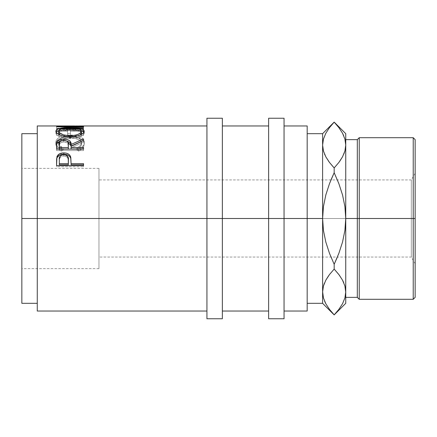 <?xml version="1.0" encoding="UTF-8"?>
<svg xmlns="http://www.w3.org/2000/svg" width="437" height="437" viewBox="0 0 437 437"><rect width="100%" height="100%" fill="white"/><g stroke="black" fill="none" stroke-linecap="round" stroke-linejoin="round"><path stroke-width="0.33" stroke-dasharray="2.19 1.64" d="M330.039 310.095L334.174 314.858L338.861 309.391L342.515 303.775L344.902 297.963L345.743 291.965L345.743 303.327L345.743 218.5L359.241 218.5L359.241 299.301L359.241 137.699L359.241 218.5L415.15 218.5L415.15 227.327L415.15 139.627L415.15 218.5L411.293 218.5L411.293 179.94L411.293 257.06L411.293 218.5L415.15 218.5L411.293 218.5L411.293 257.06L411.293 218.5L98.97 218.5L411.293 218.5L98.97 218.5L98.97 268.624L98.97 218.5L21.85 218.5L21.85 133.673L21.85 218.5L98.97 218.5L98.97 168.376L98.97 268.624L98.97 179.94L98.97 257.06L98.97 218.5L21.85 218.5L21.85 268.624L21.85 218.5L98.97 218.5L98.97 168.376L98.97 218.5L411.293 218.5L411.293 179.94L411.293 218.5L415.15 218.5L415.15 263.735L415.15 218.5L413.222 218.5L413.222 137.699L413.222 218.5L357.313 218.5L357.313 139.627L357.313 218.5L345.743 218.5L345.743 133.673L345.743 145.035L344.924 139.135L342.564 133.318L338.877 127.631L334.174 122.141L329.493 127.609L325.833 133.225L323.451 139.037L322.61 145.035L322.61 218.5L307.184 218.5L307.184 133.673L307.184 218.5L268.624 218.5L268.624 118.247L268.624 218.5L37.276 218.5L37.276 125.96L37.276 218.5L21.85 218.5L21.85 168.376L21.85 268.624L21.85 168.376L21.85 218.5L37.276 218.5L37.276 133.673L37.276 303.327L37.276 133.673L37.276 218.5L206.93 218.5L206.93 118.247L206.93 311.04L206.93 218.5L222.357 218.5L222.357 125.96L222.357 311.04L222.357 218.5L268.624 218.5L268.624 125.96L268.624 311.04L268.624 125.96L268.624 311.04L268.624 218.5L284.05 218.5L284.05 125.96L284.05 311.04L284.05 218.5L307.184 218.5L307.184 311.04L307.184 133.673L307.184 303.327L307.184 218.5L307.184 303.327L307.184 218.5L322.61 218.5L322.61 303.327L322.61 133.673L322.61 145.035L323.451 139.037L325.833 133.225L329.493 127.609L334.174 122.103L338.314 126.905M77.196 125.971L56.553 126.954L83.543 127.544L83.543 127.129L64.124 126.752L79.867 125.96M83.543 128.729L56.553 128.729L56.553 133.618L59.323 133.618L59.323 129.347L67.626 129.347L67.626 133.618L70.395 133.618L70.395 129.347L80.774 129.347L80.774 133.618L83.543 133.618L83.543 128.729L83.543 135.388L80.774 135.388L80.774 131.204L70.395 131.204L70.395 135.388L67.626 135.388L67.626 131.204L59.323 131.204L59.323 135.388L56.553 135.388L56.553 130.597L83.543 130.597L56.553 130.597L56.553 128.729L83.543 128.729L83.543 135.388L83.543 128.729M60.836 149.274L61.508 149.623L63.13 148.225L59.738 145.455L58.897 143.855L58.678 141.604L59.437 139.78L60.453 138.715L63.562 137.06L67.779 136.229L71.236 136.153L74.607 136.541L78.349 137.83L80.73 139.84L81.468 142.342L81.195 143.926L80.326 145.499L76.967 148.225L78.573 149.623L81.025 148.088L82.828 146.269L84.155 143.325L83.98 140.627L83.139 139.048L80.643 137.103L75.022 135.415L67.085 135.164L64.392 135.519L59.798 136.983L56.799 139.332L56.083 140.774L55.881 142.817L57.242 146.269L60.836 149.274M222.357 118.247L222.357 318.753L222.357 118.247M284.05 118.247L284.05 318.753L284.05 118.247M307.184 125.96L307.184 218.5L307.184 125.96M323.435 206.635L322.61 218.5L323.446 230.425L325.811 242.016L329.476 253.313L334.174 264.287L334.174 269.072L334.174 264.287L329.476 253.313L325.811 242.016L323.446 230.425L322.61 218.5L323.435 206.635L325.794 195.033L323.435 206.635M329.482 183.666L325.794 195.033L329.482 183.666M334.174 167.928L334.174 172.713L334.174 167.928L329.476 162.444L333.6 167.311M324.948 155.069L324.565 154.195M323.424 297.865L325.789 303.682L329.476 309.369L334.174 314.897L338.861 309.391L342.515 303.775L344.902 297.963L345.743 291.965L345.743 139.627L345.743 297.373L345.743 218.5L344.908 206.575L342.542 194.984L338.877 183.687L334.174 172.713L338.877 183.687L342.542 194.984L344.908 206.575L345.743 218.5L345.743 297.373L345.743 218.5L344.919 230.365L345.743 218.5L345.743 144.991M325.833 303.775L329.028 308.779M323.451 297.963L324.582 301.159M322.61 291.965L323.451 285.967L322.61 292.009M325.816 280.193L324.483 283.001M329.476 274.556L328.597 275.752M342.515 133.225L339.325 128.221M344.902 139.037L343.772 135.841M342.559 241.967L344.919 230.365L342.559 241.967L338.872 253.334L342.559 241.967M415.15 263.735L415.15 227.327L415.15 263.735L411.293 257.06L337.391 257.06L338.872 253.334L337.391 257.06L98.97 257.06M338.877 274.556L334.174 269.072L338.877 274.556M342.537 280.193L339.232 275.026M343.406 281.931L343.815 282.87M344.902 151.033L345.743 145.035L344.902 151.033M342.537 156.807L343.87 153.999M338.861 162.466L339.757 161.248M342.542 280.199L339.281 275.097M357.313 218.5L357.313 297.373L357.313 218.5M413.222 218.5L413.222 299.301L413.222 218.5M415.15 218.5L415.15 297.373L415.15 218.5M415.15 209.673L415.15 174.134L415.15 209.673M268.624 318.753L268.624 218.5L268.624 318.753M206.93 318.753L206.93 218.5L206.93 318.753M21.85 303.327L21.85 218.5L21.85 303.327M81.468 133.034L81.173 132.176L77.24 130.445L70.035 129.898L70.035 128.014L70.035 129.898C62.994 129.898 59.192 130.947 58.629 133.034L59.476 131.684L61.874 130.679L70.035 129.898L78.25 130.668L80.654 131.679L81.468 133.034M60.279 135.18L70.155 137.518L70.155 136.912L70.155 137.518L80.037 135.088L74.574 137.142L70.155 137.518L64.534 136.901L60.279 135.18M67.079 141.156L63.769 140.785L63.769 140.403L63.764 142.03C60.306 142.413 58.82 143.718 59.323 145.953L59.323 144.407L59.323 145.953L59.973 143.314L61.53 142.38L63.764 142.03L63.764 140.403L63.769 140.785L60.339 141.189M59.323 149.028L59.323 145.953L59.323 149.028M68.358 146.024C68.844 143.751 67.314 142.418 63.764 142.03L66.058 142.375L67.648 143.331L68.358 146.024M63.802 154.643L63.802 155.976C60.35 156.468 58.853 158.139 59.323 160.98L60.006 157.604L61.595 156.413L63.802 155.976L63.802 154.643M59.323 164.798L59.323 160.98L59.323 164.798M68.38 161.144C68.849 158.216 67.325 156.495 63.802 155.976L66.074 156.424L67.664 157.67L68.38 161.144M63.13 149.689L61.508 151.055L60.836 150.716L57.242 147.772L56.193 145.843L56.083 142.396L57.296 140.403L59.798 138.682L64.392 137.245L67.085 136.901L75.022 137.147L80.643 138.797L83.139 140.703L83.98 142.249L84.155 144.893L82.828 147.777L81.025 149.558L78.573 151.055L76.967 149.689L80.326 147.018L81.195 145.483L81.468 143.931L80.73 141.479L78.349 139.512L74.607 138.245L71.236 137.868L67.779 137.939L63.562 138.758L59.902 140.883L58.826 142.588L58.629 143.839L59.738 146.979L63.13 149.689C60.115 148.028 58.613 146.078 58.629 143.839C59.132 140.031 62.95 138.037 70.073 137.846C77.262 138.043 81.064 140.069 81.468 143.931C81.435 146.127 79.933 148.045 76.967 149.689L78.573 151.055C82.353 149.055 84.237 146.685 84.237 143.937C84.33 141.501 82.757 139.621 79.518 138.3C76.743 137.267 73.531 136.765 69.893 136.792C61.153 136.939 56.477 139.316 55.86 143.92C55.838 146.685 57.722 149.066 61.508 151.055L61.508 149.623C57.717 147.58 55.832 145.155 55.86 142.336L55.86 143.92L55.86 142.336C56.466 137.644 61.142 135.213 69.893 135.055L69.893 136.792L69.893 135.055C73.531 135.028 76.737 135.536 79.518 136.59L79.518 138.3L79.518 136.59C82.757 137.95 84.33 139.873 84.237 142.353L84.237 143.937L84.237 142.353C84.243 145.155 82.353 147.58 78.573 149.623L78.573 151.055L78.573 149.623L76.967 148.225L76.967 149.689L76.967 148.225C79.933 146.548 81.429 144.587 81.468 142.342L81.468 143.931L81.468 142.342C81.069 138.403 77.267 136.333 70.073 136.131L70.073 137.846L70.073 136.131C62.944 136.322 59.132 138.36 58.629 142.249L58.629 143.839L58.629 142.249C58.624 144.543 60.126 146.537 63.13 148.225L63.13 149.689L63.13 148.225L61.508 149.623L61.508 151.055L63.13 149.689M83.543 125.976L83.543 127.915L83.543 125.976L83.543 127.904L64.081 128.221L64.081 126.298L64.081 128.221L83.543 128.473L83.543 128.773L83.543 126.861L83.543 128.773L56.553 128.352L56.553 126.435L56.553 128.352L83.543 128.773L83.543 128.473L64.081 128.221L83.543 127.904L64.124 128.664L83.543 129.03L83.543 129.439L56.553 128.86L83.543 129.439L83.543 127.129L83.543 129.03L64.124 128.664L83.543 127.915L83.543 125.987L64.124 126.752L64.124 128.664L64.124 126.752L83.543 127.129L83.543 129.439L83.543 127.544L56.553 126.954L56.553 128.86L56.553 126.899L56.553 128.811L56.553 126.899L78.698 125.982L78.698 127.91L56.553 128.32L78.698 127.91L58.929 128.653L78.698 127.91L78.698 125.982L56.553 126.402L56.553 128.32L56.553 126.402M55.92 132.624L56.127 134.017L56.947 134.989L60.066 136.83L64.725 138.141L70.166 138.611L75.606 138.136L80.173 136.765L83.238 134.918L84.177 133.465L83.991 132.143L84.237 133.006C83.5 136.147 78.807 138.016 70.166 138.611C61.497 138.065 56.728 136.218 55.86 133.072L55.92 132.624M59.907 130.27L70.04 129.428L59.907 130.27M71.433 129.439L81.315 130.57L75.492 129.62L71.433 129.439M83.543 149.126L83.543 150.574L83.543 149.126L83.543 150.574L56.553 150.574L56.553 145.674L56.553 150.574L83.543 150.574L83.543 149.028M83.543 140.61L80.741 141.746L83.543 140.61L83.543 138.95L83.543 142.151L71.089 147.804L83.543 142.151L83.543 140.61M71.089 149.028L71.089 146.302L71.089 149.028M83.543 165.623L83.543 166.726L83.543 165.623L83.543 166.726L56.553 166.726L56.553 161.368L56.553 166.726L83.543 166.726L83.543 164.798M56.766 158.751L56.69 159.297M71.089 164.798L71.089 162.111L71.089 164.798M37.276 311.04L37.276 218.5L37.276 311.04M80.774 133.618L80.774 135.388L83.543 135.388L83.543 133.618L80.774 133.618L80.774 129.347L80.774 133.618M70.395 129.347L70.395 131.204L80.774 131.204L80.774 129.347L70.395 129.347L70.395 135.388L70.395 129.347M67.626 133.618L67.626 135.388L70.395 135.388L70.395 133.618L67.626 133.618L67.626 129.347L67.626 133.618M59.323 129.347L59.323 131.204L67.626 131.204L67.626 129.347L59.323 129.347L59.323 135.388L59.323 129.347M56.553 133.618L56.553 135.388L59.323 135.388L59.323 133.618L56.553 133.618L56.553 128.729L56.553 133.618M83.543 128.473L83.543 126.555L83.543 128.473M70.166 136.912L70.166 138.611L70.166 136.912M84.237 131.187L84.237 133.006L84.237 131.187M70.04 127.533L70.04 129.428L70.04 127.533M56.553 150.574L56.553 149.126L56.553 150.574M83.543 140.523L83.543 142.151L83.543 140.523M60.792 141.08L63.769 140.785L66.856 141.102M56.553 166.726L56.553 165.623L56.553 166.726M98.97 218.5L98.97 179.94L98.97 218.5M98.97 268.624L21.85 268.624M98.97 168.376L21.85 168.376M74.525 127.888L79.867 127.888M415.15 173.265L411.293 179.94L98.97 179.94"/><path stroke-width="0.66" d="M206.93 318.753L206.93 118.247L206.93 218.5L21.85 218.5L21.85 133.673L21.85 218.5L37.276 218.5L37.276 125.96L37.276 218.5L222.357 218.5L222.357 118.247L222.357 218.5L284.05 218.5L284.05 118.247L284.05 218.5L322.61 218.5L322.61 133.673L322.61 145.035L323.44 150.989L322.61 145.035L323.424 139.135L325.789 133.318L329.476 127.631L334.174 122.103L338.861 127.609L342.515 133.225L344.902 139.037L345.743 145.035L345.743 218.5L359.241 218.5L359.241 137.699L359.241 218.5L415.15 218.5L415.15 139.627L415.15 218.5L413.222 218.5L413.222 137.699L413.222 218.5L359.241 218.5L359.241 299.301L359.241 218.5L357.313 218.5L357.313 139.627L357.313 218.5L345.743 218.5L345.743 303.327L345.743 133.673L345.743 145.035L344.924 150.94L342.564 156.757L338.877 162.444L334.174 167.928L329.493 162.466L325.833 156.845L323.451 151.033L322.61 145.035L322.61 218.5L307.184 218.5L307.184 125.96L307.184 218.5L206.93 218.5L206.93 318.753L222.357 318.753L222.357 218.5L222.357 318.753M83.543 165.623L83.543 163.657L71.089 163.657L70.641 156.823C69.674 154.25 67.391 152.95 63.791 152.917C60.273 152.955 57.995 154.206 56.957 156.659L56.553 165.623L83.543 165.623L56.553 165.623L56.619 158.921L57.329 155.845L59.437 153.873L63.212 152.928L66.134 153.136L68.232 153.911L69.773 155.201L70.805 157.473L71.089 163.657L83.543 163.657L83.543 165.623L83.543 164.798L71.089 164.798L83.543 164.798M83.543 149.126L83.543 147.548L71.089 147.548L71.089 146.302L83.543 140.523L83.543 138.95L71.089 144.467C71.439 141.238 68.997 139.458 63.769 139.13C60.164 139.179 57.881 140.157 56.919 142.063L56.553 149.126L83.543 149.126L56.553 149.126L56.783 142.5L57.793 140.845L59.356 139.895L62.589 139.168L67.079 139.512L69.609 140.703L70.368 141.544L71.089 144.467L83.543 138.95L83.543 140.523L71.089 146.302L71.089 147.548L83.543 147.548L83.543 149.126L71.089 149.028L83.543 149.028M55.925 131.728L56.094 130.363L56.843 129.576L59.907 128.396L68.631 127.544L75.508 127.73L80.108 128.385L83.21 129.532L84.237 131.187L83.238 133.143L80.173 135.028L75.606 136.426L70.166 136.912L64.725 136.431L60.066 135.093L56.947 133.214L55.925 131.728M206.93 125.96L79.867 125.96L64.081 126.298L83.543 126.555L83.543 126.861L56.553 126.435L77.196 125.971M268.624 318.753L268.624 118.247L268.624 318.753L284.05 318.753L284.05 218.5L284.05 318.753M307.184 311.04L307.184 218.5L307.184 311.04L284.05 311.04M322.61 291.637L323.451 297.963L322.61 291.965L322.61 303.327L322.61 218.5L323.446 206.575L325.811 194.984L329.476 183.687L334.174 172.713L330.962 179.94L334.174 172.713L334.174 167.928L334.174 172.713L338.872 183.666L342.559 195.033L344.919 206.635L345.743 218.5L344.908 230.425L342.542 242.016L338.877 253.313L334.174 264.287L329.482 253.334L325.794 241.967L323.435 230.365L322.61 218.5L322.61 291.965L323.424 286.06L325.789 280.243L329.476 274.556L334.174 269.072L334.174 264.287L334.174 269.072L329.487 274.54L325.816 280.193M329.121 161.974L325.833 156.845L323.451 151.033L322.61 145.035L323.424 139.135L325.789 133.318L329.476 127.631L334.174 122.141L338.861 127.609L342.515 133.225L344.902 139.037L345.743 145.035L344.924 150.94L342.564 156.757L338.872 162.455L334.174 167.928L338.861 162.466L342.537 156.807M333.6 167.311L329.493 162.466M324.948 155.069L324.565 154.195M322.61 291.965L323.424 286.06L325.789 280.243L329.476 274.556L334.174 269.072L338.861 274.534L342.515 280.155L344.902 285.967L345.743 291.965L344.924 297.865L342.564 303.682L338.877 309.369L334.174 314.897L329.493 309.391L325.833 303.775L323.451 297.963L322.61 291.965L323.424 297.865M329.028 308.779L330.039 310.095M324.582 301.159L325.833 303.775L323.451 297.963M328.597 275.752L325.833 280.155L323.44 286.011L324.483 283.001M339.325 128.221L338.314 126.905M343.772 135.841L342.515 133.225M345.743 145.035L344.902 139.037M345.743 292.293L344.913 286.011L345.743 291.965L344.924 297.865L342.564 303.682L338.877 309.369L334.174 314.858L329.493 309.391L325.833 303.775M334.174 264.287L337.391 257.06L334.174 264.287L329.482 253.334L325.794 241.967L323.435 230.365L322.61 218.5L323.446 206.575L325.811 194.984L329.476 183.687L334.174 172.713L338.872 183.666L342.559 195.033L344.919 206.635L345.743 218.5L344.908 230.425L342.542 242.016L338.877 253.313L334.174 264.287M343.815 282.87L342.537 280.193M339.232 275.026L342.515 280.155L344.902 285.967L345.743 291.965M339.757 161.248L342.515 156.845L344.913 150.989L343.87 153.999M343.406 281.931L342.542 280.199M339.281 275.097L334.174 269.072L329.493 274.534M329.072 161.903L329.476 162.444M334.174 167.928L338.861 162.466M415.15 297.373L415.15 218.5L415.15 297.373L413.222 299.301L413.222 218.5L413.222 299.301L359.241 299.301L357.313 297.373L357.313 218.5L357.313 297.373L345.743 297.373M69.013 135.776L74.574 135.41L78.239 134.29L80.676 132.793L81.277 131.99L81.424 130.843L79.638 129.265L74.503 128.199L65.577 128.199L60.497 129.276L58.678 130.843L58.848 131.996L59.498 132.799L63.431 134.858L69.013 135.776M68.319 147.548L68.243 143.057L66.981 141.178L64.96 140.49L63.174 140.424L61.53 140.758L59.973 141.719L59.421 143.019L59.323 147.548L68.319 147.548L59.323 147.548L59.323 149.028L68.319 149.028L68.358 144.478L68.319 147.548M68.319 163.657L68.265 158.096L66.998 155.648L64.982 154.758L63.223 154.676L61.595 155.091L60.006 156.309L59.339 158.866L59.323 163.657L68.319 163.657L59.323 163.657L59.323 164.798L68.319 164.798L68.38 159.92L68.319 163.657M21.85 303.327L21.85 218.5L21.85 303.327L37.276 303.327M81.468 131.215L81.468 133.034L81.468 131.215C80.921 133.793 77.147 135.323 70.155 135.798C63.108 135.339 59.263 133.815 58.629 131.215C59.197 129.084 62.994 128.014 70.035 128.014C77.13 128.003 80.943 129.073 81.468 131.215M60.552 135.355L58.848 133.798L58.629 131.215L58.629 133.034L60.279 135.18M70.155 136.912L70.155 135.798L70.155 136.912C78.807 136.306 83.494 134.394 84.237 131.187C83.451 128.669 78.72 127.451 70.04 127.533L70.04 128.014L70.04 127.533C61.284 127.451 56.553 128.691 55.86 131.258C56.728 134.47 61.497 136.355 70.166 136.912M80.037 135.088L81.468 133.034L80.676 134.574L79.643 135.339M59.323 144.407C58.809 142.14 60.295 140.801 63.764 140.403C67.32 140.812 68.849 142.172 68.358 144.478L68.319 149.028L59.323 149.028L59.323 144.407M68.38 161.144L68.319 164.798L59.323 164.798L59.323 159.756C58.848 156.872 60.344 155.168 63.802 154.643C67.331 155.19 68.855 156.949 68.38 159.92L68.38 159.909M56.105 132.176L58.798 130.559L56.094 132.198M83.21 131.384L81.315 130.57L83.991 132.149L83.21 131.384M84.177 132.564L83.991 132.143M56.564 146.275L56.919 143.653L56.564 146.275M57.072 143.341L60.792 141.08L57.793 142.462L57.072 143.341M67.079 141.156L71.089 146.007L70.368 143.145L69.609 142.325L67.079 141.156M80.741 141.746L71.089 146.007L80.741 141.746M56.591 160.679L56.957 157.948L56.591 160.679M57.121 157.544L56.957 157.948C57.995 155.545 60.273 154.321 63.791 154.283L59.437 155.217L57.121 157.544M64.468 154.294L63.791 154.283C67.413 154.327 69.696 155.599 70.641 158.107L69.773 156.517L68.232 155.255L64.468 154.294M70.816 158.817L71.089 163.285L70.816 158.817M37.276 311.04L37.276 218.5L37.276 311.04L206.93 311.04M56.553 126.435L83.543 126.861L83.543 126.555L83.543 126.861M83.543 126.555L64.081 126.298L83.543 125.976M71.089 147.548L71.089 149.028L71.089 147.548M71.089 144.467L71.089 146.007L71.089 144.467M63.769 139.13L63.769 140.785L63.769 139.13M56.919 142.063L56.919 143.653L56.919 142.063M71.089 163.657L71.089 164.798L71.089 163.657M70.641 156.823L70.641 158.107L70.641 156.823M63.791 152.917L63.791 154.283L63.791 152.917M56.957 156.659L56.957 157.948L56.957 156.659M37.276 125.96L74.525 125.96M21.85 133.673L37.276 133.673M206.93 118.247L222.357 118.247M268.624 118.247L284.05 118.247M345.743 139.627L357.313 139.627L359.241 137.699L413.222 137.699L415.15 139.627M345.743 133.673L334.174 122.103L322.61 133.673L307.184 133.673M284.05 125.96L307.184 125.96M222.357 125.96L268.624 125.96M222.357 311.04L268.624 311.04M307.184 303.327L322.61 303.327L334.174 314.897L345.743 303.327M68.358 144.472L68.358 146.013"/></g></svg>

